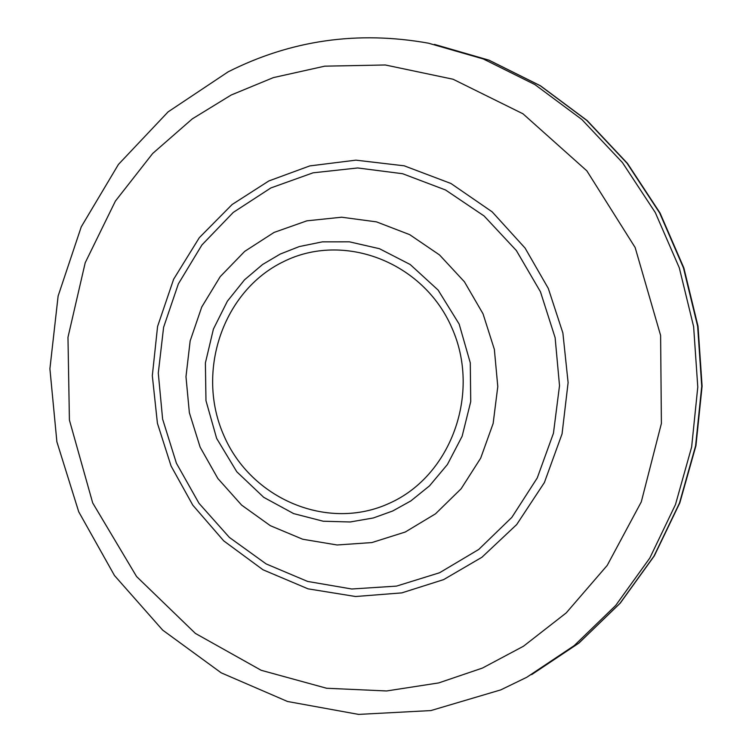 <?xml version="1.0" encoding="UTF-8"?>
<svg xmlns="http://www.w3.org/2000/svg" width="752" height="752" viewBox="0 0 752 752"><rect width="100%" height="100%" fill="white"/><g stroke="black" fill="none" stroke-linecap="round" stroke-linejoin="round"><path stroke-width="1.13" d="M268.859 180.941L309.786 165.91L355.884 160.157L404.209 165.816L450.927 183.479L492.175 211.857L525.075 248.066L548.302 288.42L562.881 332.986L568.108 382.618L562.064 433.876L544.401 482.53L516.69 524.567L481.91 557.27L443.642 579.613L401.812 592.886L355.583 596.515L308.057 588.844L262.946 569.753L223.729 540.876L192.794 505.156L171.08 466.033L157.412 423.235L152.318 375.709L157.572 326.481L173.618 279.255L199.299 237.698L232.105 204.525L268.859 180.941M389.357 503.285C327.863 531.683 250.867 499.131 223.682 435.117C195.605 371.516 223.024 290.77 283.56 261.64C343.664 231.55 423.207 261.837 451.755 327.571C481.224 392.864 451.256 475.866 389.357 503.285M274.057 232.434L244.691 251.384L220.204 276.661L201.743 307.004L190.162 340.9L185.979 376.705L189.363 412.707L200.145 447.186L217.845 478.488L241.618 505.1L270.353 525.695L302.708 539.24L337.112 544.984L371.873 542.568L405.243 532.031L435.53 513.804L461.136 488.762L480.697 458.128L493.143 423.47L497.786 386.575L494.355 349.37L483.038 313.828L464.426 281.793L439.535 254.947L409.69 234.643L376.479 221.868L341.624 217.215L306.901 220.825L274.057 232.434M392.723 510.984L373.368 517.959L350.141 521.982L323.219 521.23L293.665 513.616L263.736 497.335L236.814 471.805L216.651 438.425L205.973 400.675L205.39 362.953L213.418 329.066L227.377 301.195L244.485 279.866L262.58 264.507L280.242 254.054L299.296 246.562L322.373 241.853L349.407 241.824L379.431 248.696L410.188 264.507L438.115 290.075L459.162 324.074L470.282 362.849L470.733 401.624L462.123 436.282L447.402 464.52L429.533 485.839L410.827 500.935L392.723 510.984M439.572 572.751L478.704 549.477L511.868 517.348L537.257 477.934L553.444 433.265L559.516 385.663L555.117 337.648L540.453 291.785L516.351 250.519L484.119 215.993L445.522 189.974L402.63 173.721L357.698 167.959L313.039 172.828L270.87 187.944L233.252 212.421L201.931 244.945L178.365 283.871L163.607 327.28L158.287 373.086L162.62 419.118L176.4 463.213L198.989 503.295L229.369 537.417L266.152 563.925L307.615 581.437L351.786 589.004L396.52 586.109L439.572 572.751M482.427 668.077L438.736 682.91L386.613 690.966L326.603 688.249L261.188 670.295L195.398 633.419L136.582 576.549L92.693 502.938L69.41 420.067L67.971 337.319L85.202 262.758L115.404 201.075L152.665 153.493L192.296 118.872L231.193 95.015L273.361 77.606L324.751 66.167L385.325 64.982L453.08 79.242L522.978 113.796L586.851 170.845L635.149 247.53L660.613 335.458L661.393 423.461L641.296 501.885L607.231 565.382L566.2 612.918L523.505 646.212L482.427 668.077M526.767 677.279L500.823 689.866L430.877 710.574L358.563 714.4L287.537 701.494L221.22 672.843L162.667 630.11L114.483 575.534L78.716 511.774L56.879 441.791L49.905 368.781L58.12 296.034L81.254 226.841L118.421 164.444L168.1 111.869L228.147 71.835C291.062 40.11 357.849 30.569 428.499 43.193L483.245 58.947L534.926 84.6L581.832 119.474L622.421 162.554L655.283 212.534L679.3 267.825L693.626 326.631L697.781 387.026L691.643 447.008L675.456 504.62L649.822 558.012L615.662 605.501L574.18 645.639L526.767 677.279L578.786 643.167L620.024 603.292L653.986 556.123L679.479 503.097L695.591 445.87L701.738 386.293L697.649 326.302L683.465 267.881L659.654 212.938L627.046 163.25L586.767 120.405L540.18 85.7L488.856 60.141L434.459 44.396L489.044 60.188L540.5 85.803L587.162 120.546L627.469 163.4L660.068 213.051L683.859 267.928L698.025 326.265L702.095 386.161L695.948 445.673L679.827 502.853L654.306 555.888L620.287 603.104L578.937 643.073L531.655 674.61"/></g></svg>
